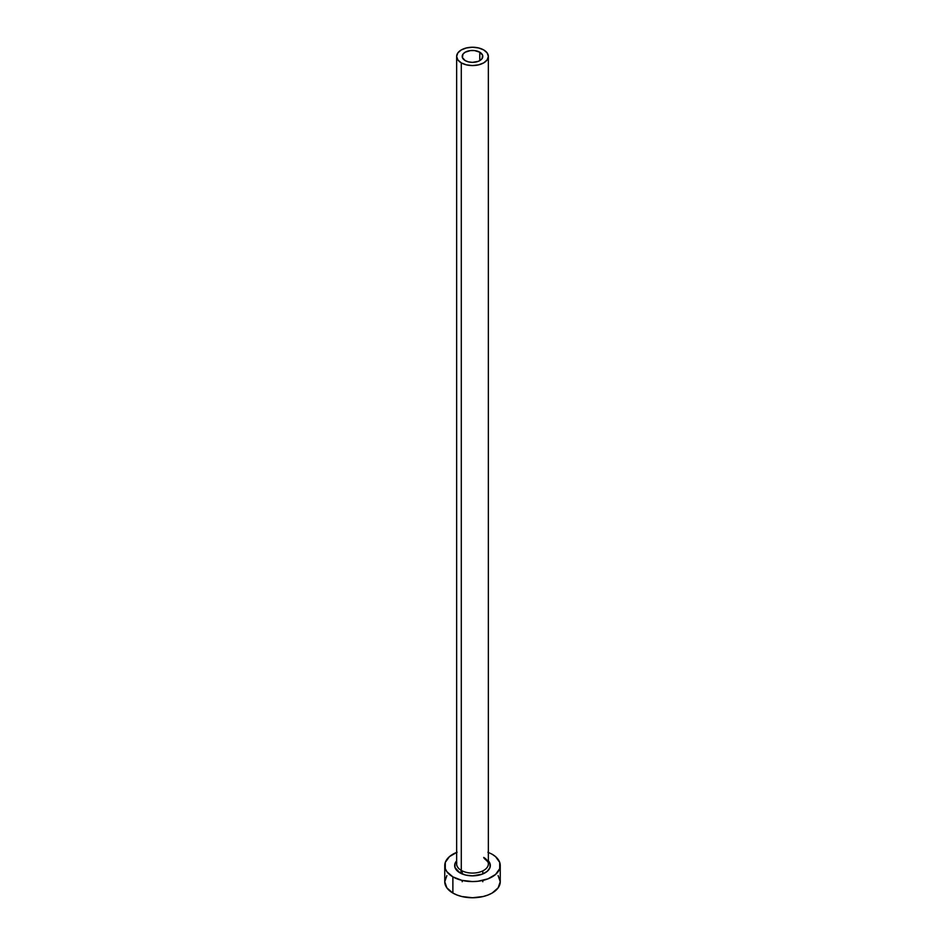 <?xml version="1.0" encoding="UTF-8"?>
<svg xmlns="http://www.w3.org/2000/svg" width="945" height="945" viewBox="0 0 945 945"><rect width="100%" height="100%" fill="white"/><g stroke="black" fill="none" stroke-linecap="round" stroke-linejoin="round"><path stroke-width="1.42" d="M465.212 60.61A10.3 5.954 180 0 1 462.199 56.405A10.3 5.954 180 0 1 468.555 50.912A10.3 5.954 180 0 1 479.788 52.199L479.788 60.61L478.229 61.354L472.5 62.358L468.555 61.897L465.212 60.61L462.388 57.562L462.979 54.125L465.212 52.199L470.492 50.569L474.508 50.569L479.788 52.199L482.611 55.247L482.021 58.684L479.788 60.61L479.788 52.199A10.3 5.954 180 0 1 482.8 56.405A10.3 5.954 180 0 1 476.445 61.897A10.3 5.954 180 0 1 465.212 60.61M456.789 862.702A15.852 9.155 0 0 0 461.29 870.404A1.984 1.146 -60 0 1 459.884 872.826A17.837 10.3 180 0 1 456.648 860.824L455.006 863.541L455.006 867.557L459.884 872.826A1.984 1.146 120 0 0 461.29 870.404A15.852 9.155 0 0 0 478.572 872.389A15.852 9.155 0 0 0 488.352 863.931L488.352 56.405A15.852 9.155 180 0 1 478.572 64.862A15.852 9.155 180 0 1 461.29 62.878L461.29 870.404L461.29 62.878A15.852 9.155 180 0 1 456.648 56.405A15.852 9.155 180 0 1 466.428 47.947A15.852 9.155 180 0 1 483.71 49.931A15.852 9.155 180 0 1 488.352 56.405L487.147 52.896L483.71 49.931L478.572 47.947L472.5 47.25L466.428 47.947L461.29 49.931L457.853 52.896L456.648 56.405L457.853 59.913L461.29 62.878L466.428 64.862L472.5 65.559L478.572 64.862L483.71 62.878L487.147 59.913L488.352 56.405M446.867 875.602L444.752 881.732A27.748 16.018 0 0 0 452.879 893.06L452.879 876.877L461.881 880.35L472.5 881.567L477.91 881.26L487.915 878.862L495.57 874.444L499.716 868.668L499.716 862.419L495.57 856.643L492.121 854.221A27.748 16.018 180 0 1 500.248 865.549A27.748 16.018 180 0 1 483.119 880.35A27.748 16.018 180 0 1 452.879 876.877L452.879 893.06A27.748 16.018 0 0 0 483.119 896.533A27.748 16.018 0 0 0 500.248 881.732L498.133 875.602M457.085 852.225L449.43 856.643L445.284 862.419L445.284 868.668L446.867 871.68L452.879 876.877A27.748 16.018 180 0 1 444.752 865.549A27.748 16.018 180 0 1 456.648 852.402M492.121 854.221L487.915 852.225M488.352 860.824L489.994 863.541L489.994 867.557L487.336 871.266L482.411 874.113L472.5 875.85L465.672 875.058L459.884 872.826A17.837 10.3 180 0 0 483.013 873.865A17.837 10.3 180 0 0 488.352 860.824M444.752 865.549L444.752 881.732L446.867 887.863L452.879 893.06L457.085 895.045L461.881 896.533L472.5 897.75L483.119 896.533L487.915 895.045L492.121 893.06L498.133 887.863L500.248 881.732L500.248 865.549M456.648 56.405L456.648 863.931A15.852 9.155 0 0 0 461.29 870.404A15.852 9.155 0 0 0 477.568 872.601A15.852 9.155 0 0 0 488.211 865.159A15.852 9.155 0 0 0 483.71 857.458M462.199 870.888L462.199 873.948M462.199 880.421L462.199 881.732M488.352 863.931C489.215 863.317 487.809 861.462 484.123 858.367M482.8 870.888L482.8 873.948M482.8 880.421L482.8 881.732"/></g></svg>
